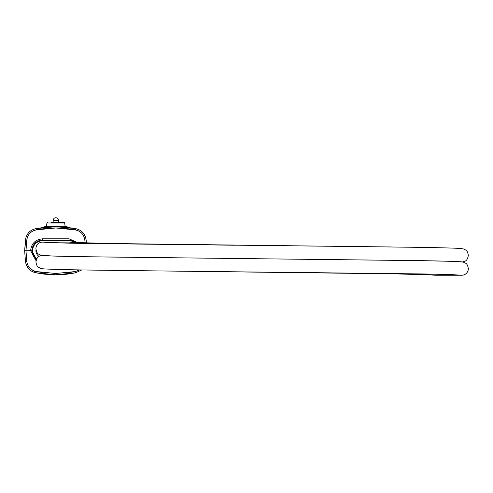 <?xml version="1.0" encoding="UTF-8"?>
<svg xmlns="http://www.w3.org/2000/svg" width="493" height="493" viewBox="0 0 493 493"><rect width="100%" height="100%" fill="white"/><g stroke="black" fill="none" stroke-linecap="round" stroke-linejoin="round"><path stroke-width="0.74" d="M55.801 226.336L66.74 226.336L44.863 226.336L44.204 227.335L36.094 228.61L55.801 226.669L75.509 228.61L66.518 227.242M58.451 220.402A2.65 2.65 0 0 0 55.801 217.752A2.65 2.65 0 0 0 53.152 220.402L58.451 220.402L58.451 222.392M53.152 220.402L53.152 222.392M70.943 242.383A6.631 6.631 0 0 0 69.057 242.106L42.546 242.106A6.631 6.631 0 0 0 35.934 249.181A6.631 6.631 0 0 1 42.546 242.106L52.806 242.772L82.571 243.437L390.616 246.95M75.25 229.886L75.509 228.61C81.573 229.929 85.11 233.688 86.121 239.894L84.808 240.06C83.933 234.471 80.747 231.081 75.25 229.886L55.801 227.969L36.353 229.886C49.318 227.335 62.284 227.335 75.25 229.886L78.868 231.007M58.778 274.737L62.007 274.589A101.047 101.047 0 0 0 64.324 274.422L64.423 274.416A101.047 101.047 0 0 0 68.601 273.966L75.509 272.839L55.801 274.78L36.094 272.839C30.036 271.52 26.499 267.761 25.482 261.555L24.65 250.727L25.482 239.894C26.474 233.713 30.011 229.948 36.094 228.61L36.353 229.886C30.88 231.057 27.694 234.452 26.795 240.06L25.975 250.727L24.65 250.727L25.482 261.555L26.795 261.389C27.67 266.978 30.856 270.374 36.353 271.563L55.801 273.479L75.25 271.563L79.724 269.899M61.489 274.619A101.047 101.047 0 0 1 59.074 274.73A101.047 101.047 0 0 1 57.761 274.761L57.342 274.767A101.047 101.047 0 0 1 57.2 274.774L55.801 274.78C59.222 274.743 59.222 274.743 55.801 274.78A101.047 101.047 0 0 1 55.727 274.78L53.577 274.755A101.047 101.047 0 0 1 47.39 274.428L47.26 274.422A101.047 101.047 0 0 1 43.002 273.966L36.094 272.839L26.437 265.339M64.195 274.435L62.229 274.576M57.761 274.761L57.342 274.767M57.2 274.774L55.801 274.78M64.127 274.441L61.422 274.626M59.967 274.693L61.452 274.626L59.967 274.693M61.576 274.619L61.945 274.595L61.576 274.619M46.484 227.1L47.322 227.026M35.995 249.729A6.631 6.631 0 0 0 39.039 256.354M50.995 222.392L64.01 222.392A0.666 0.666 0 0 1 64.669 222.965L65.113 226.336M64.669 222.965L46.934 222.965A0.666 0.666 0 0 1 47.593 222.392M46.934 222.965L46.49 226.336M65.113 227.1L64.318 227.026M66.475 227.236L65.033 227.094M65.008 227.088L63.979 227.002C68.509 227.433 68.509 227.433 63.979 227.002C68.509 227.433 68.509 227.433 63.979 227.002L67.399 227.002L66.74 226.336M44.204 227.002L47.624 227.002C43.094 227.433 43.094 227.433 47.624 227.002C43.094 227.433 43.094 227.433 47.624 227.002L45.097 227.236M45.073 227.242L44.204 227.335M26.018 237.238L24.65 250.727L30.615 250.727C31.386 243.542 35.36 239.573 42.546 238.815L42.546 240.122L69.057 240.122A10.606 10.606 0 0 1 75.971 242.685L69.057 240.122L69.057 240.781L42.546 240.781A9.94 9.94 0 0 0 36.741 258.794M25.482 239.894L26.795 240.06M86.54 243.043L86.121 239.894L86.54 243.043M31.94 250.727A10.606 10.606 0 0 1 42.546 240.122C36.149 240.794 32.618 244.331 31.94 250.727L36.445 259.398A10.606 10.606 0 0 1 31.94 250.727L30.615 250.727L36.044 260.705M85.203 243.006L84.808 240.06M25.975 250.727L26.795 261.389M81.752 269.936L75.509 272.839L75.25 271.563M75.226 271.569L68.601 272.654M43.002 272.654L36.353 271.563L36.094 272.839M52.788 274.737L49.232 274.57M53.577 274.755L55.727 274.78M53.152 274.749L50.428 274.638M113.655 270.411L421.694 273.923L451.465 274.589L461.719 275.248A6.631 6.631 0 0 0 468.338 268.18A6.631 6.631 0 0 1 461.719 275.248L435.208 275.248A6.631 6.631 0 0 1 433.329 274.977M435.208 275.248L426.248 274.589L400.242 273.923L92.629 270.109C64.558 269.702 47.975 269.258 42.885 268.79L40.592 268.358C38.62 266.867 37.191 268.297 35.915 261.993C37.32 254.906 39.742 256.582 41.856 255.331L52.806 256.027L82.571 256.693L421.694 260.668L451.465 261.333L462.416 262.029C464.523 260.779 466.951 262.455 468.35 255.368C467.074 249.057 465.651 250.487 463.673 249.002L461.38 248.571C456.29 248.096 439.707 247.659 411.637 247.252L104.023 243.437L78.017 242.772L69.057 242.106M74.831 242.63A9.94 9.94 0 0 0 69.057 240.781M42.546 240.781L42.546 240.122M42.546 238.815L69.057 238.815L77.925 242.766M69.057 238.815L69.057 240.122M433.68 275.014L392.761 273.788L345.556 273.06M330.476 272.863L308.15 272.592M289.939 272.376L269.042 272.136M35.915 248.737C37.191 255.041 38.62 253.612 40.592 255.103L42.885 255.534C47.975 256.003 64.558 256.446 92.629 256.853L411.637 260.507C439.707 260.914 456.29 261.352 461.38 261.826L463.673 262.258C465.651 263.749 467.074 262.313 468.35 268.623M70.585 242.34L111.504 243.573L158.715 244.294M173.795 244.497L196.115 244.768M214.332 244.978L235.229 245.224M67.399 227.002L67.399 227.335"/></g></svg>
